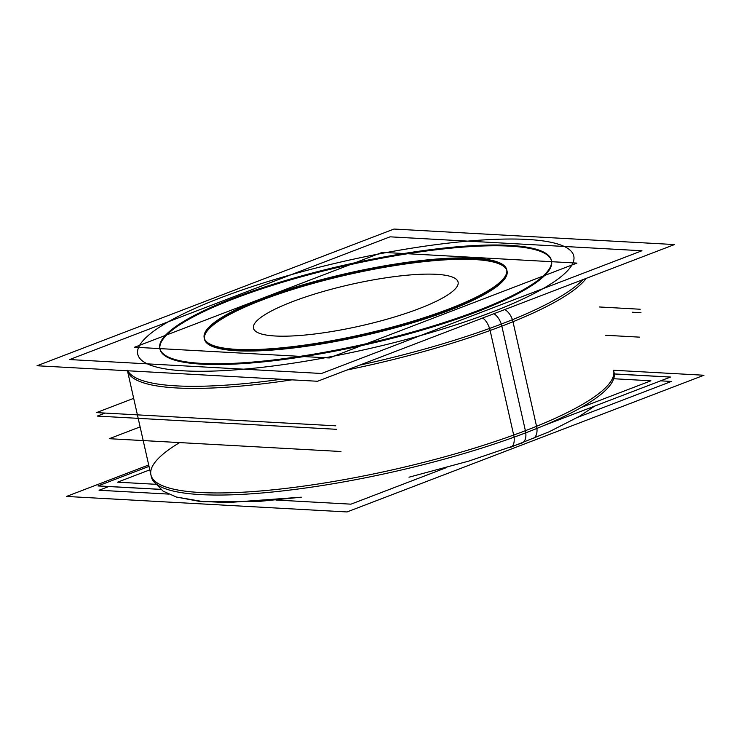 <?xml version="1.0" encoding="UTF-8"?>
<svg xmlns="http://www.w3.org/2000/svg" width="741" height="741" viewBox="0 0 741 741"><rect width="100%" height="100%" fill="white"/><g stroke="black" fill="none" stroke-linecap="round" stroke-linejoin="round"><path stroke-width="1.11" d="M234.675 298.466A200.663 40.746 -12.7 0 0 159.945 348.881A200.663 40.746 -12.7 0 1 288.397 280.506A200.663 40.746 -12.7 0 1 509.836 246.151A200.663 40.746 167.3 0 1 551.434 260.647A200.663 40.746 167.3 0 0 436.486 249.726A200.663 40.746 167.3 0 0 234.675 298.466A200.663 40.746 167.3 0 1 509.836 246.151A200.663 40.746 167.3 0 1 476.871 311.85A200.663 40.746 -12.7 0 1 274.179 360.682A200.663 40.746 -12.7 0 1 160.019 349.27A200.663 40.746 -12.7 0 0 201.709 364.164A200.663 40.746 167.3 0 0 424.065 329.541A200.663 40.746 167.3 0 0 551.526 261.045A200.663 40.746 167.3 0 1 476.871 311.85A200.663 40.746 -12.7 0 1 201.709 364.164A200.663 40.746 -12.7 0 1 234.675 298.466M262.194 299.985A155.054 31.483 167.3 0 1 417.257 262.434A155.054 31.483 167.3 0 1 506.844 270.382A155.054 31.483 167.3 0 0 474.824 259.563A155.054 31.483 -12.7 0 0 304.616 285.841A155.054 31.483 -12.7 0 0 204.396 338.535A155.054 31.483 -12.7 0 1 262.194 299.985A155.054 31.483 -12.7 0 0 236.731 350.752A155.054 31.483 -12.7 0 0 449.352 310.331A155.054 31.483 167.3 0 0 507.039 271.067A155.054 31.483 167.3 0 1 408.541 324.002A155.054 31.483 167.3 0 1 236.731 350.752A155.054 31.483 -12.7 0 1 204.507 339.248A155.054 31.483 -12.7 0 0 292.723 348.066A155.054 31.483 -12.7 0 0 449.352 310.331A155.054 31.483 167.3 0 0 474.824 259.563A155.054 31.483 167.3 0 0 262.194 299.985M335.775 425.825L96.478 412.598L133.686 398.352M640.196 309.238L599.274 306.969M336.562 429.308L97.266 416.081L105.12 413.08L97.266 416.081L105.12 413.08L97.266 416.081L336.562 429.308M640.984 312.721L632.342 312.239L640.984 312.721M532.788 438.765A13.681 8.457 -112.1 0 0 536.91 428.428M508.585 447.342A13.681 7.086 -109.9 0 0 510.762 447.203A13.681 7.086 -109.9 0 0 514.059 437.171M613.539 370.25L703.95 375.242L347.01 511.948L66.505 496.442L148.691 464.968M614.298 373.983L670.41 377.086L543.866 425.547L670.54 377.039L614.289 373.927M160.602 489.403L97.942 485.939L149.015 466.385L98.081 485.892L160.519 489.338M486.133 307.348A200.663 40.746 167.3 0 1 279.644 359.209A200.663 40.746 167.3 0 1 159.843 348.483A200.663 40.746 167.3 0 1 244.41 293.982M225.06 301.392A200.663 40.746 167.3 0 1 431.549 249.532A200.663 40.746 167.3 0 1 551.35 260.258A200.663 40.746 167.3 0 1 466.784 314.758M37.05 365.758L393.99 229.052L674.495 244.558L317.556 381.263L37.05 365.758M512.411 319.695A13.681 8.457 -112.1 0 0 504.788 309.553M489.56 328.439A13.681 7.086 -109.9 0 0 482.734 318M179.646 442.59A237.148 48.156 -12.7 0 0 232.202 492.691A237.148 48.156 -12.7 0 0 525.397 430.688A237.148 48.156 167.3 0 0 613.622 370.639L614.094 372.732A237.148 48.156 167.3 0 1 514.152 437.144L489.653 328.411A237.148 48.156 167.3 0 0 582.954 279.616M127.471 370.75A237.148 48.156 -12.7 0 0 291.926 379.846A237.148 48.156 -12.7 0 1 127.471 370.75L151.405 477A237.148 48.156 167.3 0 0 292.991 489.681A237.148 48.156 167.3 0 0 537.021 428.381L512.513 319.649A237.148 48.156 167.3 0 1 359.635 365.146M281.191 379.253A237.148 48.156 167.3 0 1 127.832 370.778M134.603 347.214L382.31 252.338L576.943 263.101L329.245 357.968L134.603 347.214M456.326 306.061A155.054 31.483 167.3 0 1 296.77 346.14A155.054 31.483 167.3 0 1 204.192 337.85A155.054 31.483 167.3 0 1 269.548 295.733M254.589 301.467A155.054 31.483 167.3 0 1 414.154 261.388A155.054 31.483 167.3 0 1 506.724 269.678A155.054 31.483 167.3 0 1 441.377 311.785M155.406 484.271L117.587 482.178L149.793 469.85M581.25 407.467L650.894 380.791L613.993 378.753M109.279 438.7L140.114 426.89L109.279 438.7L340.98 451.51L109.279 438.7L140.114 426.89L109.279 438.7L340.98 451.51L109.279 438.7L140.114 426.89L109.279 438.7L340.98 451.51L109.279 438.7L140.114 426.89L109.279 438.7L340.98 451.51L109.279 438.7L140.114 426.89L109.279 438.7L340.98 451.51L109.279 438.7L140.114 426.89L109.279 438.7L340.98 451.51L109.279 438.7L140.114 426.89L109.279 438.7L340.98 451.51L109.279 438.7M605.656 335.275L639.576 337.146L605.656 335.275M321.501 373.483L69.598 359.561L390.044 236.833L641.947 250.754L321.501 373.483M209.471 363.794A200.663 40.746 167.3 0 1 159.871 348.603M159.861 348.548A200.663 40.746 167.3 0 1 293.269 278.375A200.663 40.746 167.3 0 1 516.986 246.021M501.777 245.178A200.663 40.746 167.3 0 1 551.36 260.313M551.378 260.369A200.663 40.746 167.3 0 1 418.109 330.56A200.663 40.746 167.3 0 1 194.262 362.951M242.687 350.317A155.054 31.483 167.3 0 1 204.359 338.572M204.284 338.211A155.054 31.483 167.3 0 1 308.191 284.09A155.054 31.483 167.3 0 1 480.307 259.304M468.562 258.655A155.054 31.483 167.3 0 1 506.798 270.039M506.89 270.4A155.054 31.483 167.3 0 1 403.91 324.632A155.054 31.483 167.3 0 1 230.933 349.669M577.813 417.285L671.392 381.439L660.592 380.846M446.786 467.469L350.947 504.167L275.948 500.027M168.522 494.09L99.062 490.246L108.742 486.541M525.767 432.818A13.681 7.79 69 0 1 522.025 443.007A13.681 7.79 -111 0 0 525.767 432.818A13.681 7.79 -111 0 1 522.025 443.007L468.673 461.124L408.995 477.204L468.664 461.124L522.034 443.007M220.911 297.697A223.467 45.377 -12.7 0 0 184.203 370.861A223.467 45.377 -12.7 0 0 490.635 312.609A223.467 45.377 167.3 0 0 527.342 239.445A223.467 45.377 167.3 0 0 220.911 297.697A223.467 45.377 167.3 0 1 527.342 239.445A223.467 45.377 167.3 0 1 490.635 312.609A223.467 45.377 -12.7 0 1 184.203 370.861A223.467 45.377 -12.7 0 1 220.911 297.697M493.914 313.721A13.681 7.79 69 0 1 501.268 324.086A13.681 7.79 -111 0 0 493.914 313.721A13.681 7.79 -111 0 1 501.268 324.086M501.833 326.133A237.148 48.156 -12.7 0 1 346.908 370.018A237.148 48.156 -12.7 0 0 501.833 326.133A237.148 48.156 167.3 0 0 586.251 278.357A237.148 48.156 167.3 0 1 501.833 326.133L525.397 430.688A237.148 48.156 -12.7 0 1 285.859 488.402A237.148 48.156 -12.7 0 1 150.932 474.907L127.378 370.361M525.869 432.781L501.361 324.049L525.869 432.781M292.473 301.661A104.889 21.304 167.3 0 1 436.31 274.309A104.889 21.304 167.3 0 1 419.073 308.654A104.889 21.304 -12.7 0 1 275.244 335.997A104.889 21.304 -12.7 0 1 292.473 301.661A104.889 21.304 -12.7 0 0 275.244 335.997A104.889 21.304 -12.7 0 0 419.073 308.654A104.889 21.304 167.3 0 0 436.31 274.309A104.889 21.304 167.3 0 0 292.473 301.661M509.836 246.151A200.663 40.746 -12.7 0 0 234.675 298.466A200.663 40.746 -12.7 0 0 201.709 364.164A200.663 40.746 167.3 0 0 476.871 311.85A200.663 40.746 167.3 0 0 509.836 246.151M474.824 259.563A155.054 31.483 -12.7 0 0 262.194 299.985A155.054 31.483 -12.7 0 0 236.731 350.752A155.054 31.483 167.3 0 0 449.352 310.331A155.054 31.483 167.3 0 0 474.824 259.563M153.165 480.826L163.131 491.181L176.506 497.063L203.655 501.713L259.276 501.398L301.3 497.183L227.607 502.583L198.894 501.268L176.33 497.016L163.076 491.135L153.174 480.844M510.762 447.203L549.22 431.762L579.629 416.22L594.69 406.087"/></g></svg>
